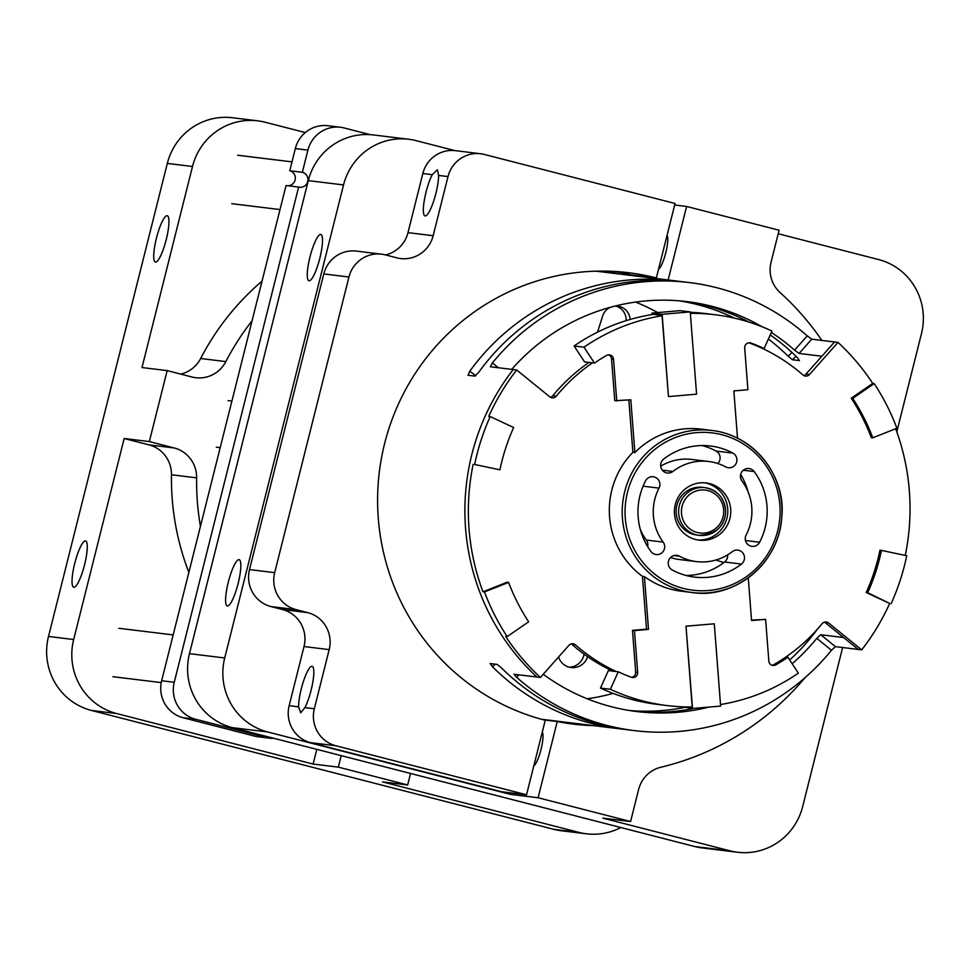 <?xml version="1.0" encoding="UTF-8"?>
<svg xmlns="http://www.w3.org/2000/svg" width="970" height="970" viewBox="0 0 970 970"><rect width="100%" height="100%" fill="white"/><g stroke="black" fill="none" stroke-linecap="round" stroke-linejoin="round"><path stroke-width="1.45" d="M74.714 563.485A23.91 4.935 104.4 0 1 85.602 540.933A23.91 4.935 104.4 0 1 84.426 565.316A23.91 4.935 104.4 0 1 73.696 587.238A23.91 4.935 104.4 0 1 74.714 563.485M156.4 238.268A23.91 4.935 104.4 0 1 167.289 215.728A23.91 4.935 104.4 0 1 166.112 240.099A23.91 4.935 104.4 0 1 155.382 262.033A23.91 4.935 104.4 0 1 156.4 238.268M252.067 320.803A256.153 250.551 97 0 0 225.84 361.592A30.494 29.828 97 0 1 195.782 377.718A30.494 29.828 97 0 1 192.048 377.015L167.167 370.613L141.996 367.545L192.496 166.5A60.989 59.655 -83 0 1 257.68 120.826L232.509 117.746A60.989 59.655 97 0 0 167.313 163.433L48.5 636.465A60.989 59.655 97 0 0 91.447 710.452L553.821 829.338A60.989 59.655 97 0 0 561.278 830.744L586.462 833.812A60.989 59.655 -83 0 1 578.993 832.405L382.483 781.881L407.655 784.96L410.54 773.454M620.812 827.519A60.989 59.655 -83 0 1 586.462 833.812M341.185 755.63L338.3 767.124L313.128 764.057L116.618 713.532A60.989 59.655 -83 0 1 73.671 639.533L124.172 438.501L149.344 441.568L174.224 447.97L149.053 444.89L124.172 438.501M167.167 370.613L149.344 441.568M313.128 764.057L316.814 749.361M188.871 572.421A256.153 250.551 -83 0 1 171.46 474.766A30.494 29.828 97 0 0 149.053 444.89M257.68 120.826A60.989 59.655 -83 0 1 265.137 122.232L305.295 132.55M180.747 374.105A30.494 29.828 97 0 0 200.657 358.512A256.153 250.551 -83 0 1 262.033 281.118M171.46 474.766L196.631 477.834A30.494 29.828 97 0 0 174.224 447.97M196.631 477.834A256.153 250.551 97 0 0 200.438 526.346M338.3 767.124L407.655 784.96M805.1 677.618A275.456 269.43 97 0 1 660.861 767.246A30.494 29.828 97 0 0 638.612 789.495L630.573 821.529L602.879 818.146L730.034 850.836L694.787 846.543A60.989 59.655 97 0 0 702.256 847.95L737.491 852.254A60.989 59.655 -83 0 1 730.034 850.836M821.881 340.421A275.456 269.43 97 0 0 780.098 292.564A30.494 29.828 97 0 1 771.041 262.264L779.092 230.229L686.614 206.452L668.148 279.978M842.627 647.523L802.687 806.567A60.989 59.655 -83 0 1 737.491 852.254M778.207 233.746L878.553 259.548A60.989 59.655 -83 0 1 921.5 333.534L896.801 431.844M593.688 725.645A226.665 221.706 -83 0 1 573.343 724.129A226.665 221.706 -83 0 1 557.241 721.547L538.095 797.752L630.573 821.529M538.095 797.752L510.402 794.369L267.659 731.962A60.989 59.655 -83 0 1 224.713 657.963L343.538 184.93A60.989 59.655 -83 0 1 408.722 139.256A60.989 59.655 -83 0 1 416.178 140.662L454.845 150.605M674.683 204.997L686.614 206.452M542.279 732.12A17.69 3.65 104.4 0 1 541.042 749.361A17.69 3.65 104.4 0 1 533.803 765.863M667.033 235.431A17.69 3.65 104.4 0 1 665.796 252.673A17.69 3.65 104.4 0 1 658.557 269.175M228.277 582.23A23.91 4.935 104.4 0 1 239.166 559.678A23.91 4.935 104.4 0 1 237.989 584.061A23.91 4.935 104.4 0 1 227.259 605.983A23.91 4.935 104.4 0 1 228.277 582.23M309.963 257.014A23.91 4.935 104.4 0 1 320.852 234.461A23.91 4.935 104.4 0 1 319.676 258.844A23.91 4.935 104.4 0 1 308.945 280.767A23.91 4.935 104.4 0 1 309.963 257.014M551.833 720.88A226.665 221.706 97 0 0 555.931 721.037M599.205 271.115A226.665 221.706 -83 0 1 604.468 272.206M408.722 139.256L373.474 134.951A60.989 59.655 97 0 0 308.29 180.626L189.465 653.671A60.989 59.655 97 0 0 232.412 727.658L694.787 846.543M510.402 794.369L510.79 792.854M620.691 274.183A226.665 221.706 97 0 0 603.255 271.103M543.758 719.898L557.241 721.547M298.566 706.827L289.157 705.675A30.494 29.828 97 0 0 310.63 742.668L501.357 791.702L526.54 794.782L335.802 745.736A30.494 29.828 -83 0 1 314.328 708.743L304.919 707.603L300.736 712.756L298.566 706.827A23.91 4.935 104.4 0 1 303.658 680.673A23.91 4.935 104.4 0 1 312.158 666.317A23.91 4.935 104.4 0 1 312.776 682.395A23.91 4.935 104.4 0 1 304.919 707.603M289.157 705.675L304.01 646.541L329.182 649.621L314.328 708.743M329.182 649.621A30.494 29.828 97 0 0 307.708 612.616L282.537 609.548A30.494 29.828 -83 0 1 304.01 646.541M381.537 254.164L356.366 251.097A30.494 29.828 97 0 0 323.774 273.94L249.508 569.584A30.494 29.828 97 0 0 270.982 606.577L296.153 609.645A30.494 29.828 -83 0 1 274.68 572.652L348.945 277.008A30.494 29.828 -83 0 1 381.537 254.164A30.494 29.828 -83 0 1 385.272 254.867L396.827 257.838A30.494 29.828 97 0 0 400.561 258.553A30.494 29.828 97 0 0 433.153 235.71L407.982 232.642A30.494 29.828 -83 0 1 385.526 254.94M438.598 175.437A23.91 4.935 104.4 0 1 433.505 201.578A23.91 4.935 104.4 0 1 425.005 215.934A23.91 4.935 104.4 0 1 424.387 199.856A23.91 4.935 104.4 0 1 432.244 174.661L437.409 169.75L438.598 175.437L448.007 176.576A30.494 29.828 -83 0 1 480.599 153.745A30.494 29.828 -83 0 1 484.333 154.448L675.059 203.482L656.351 277.978A228.108 223.124 -83 0 0 628.427 272.703A228.108 223.124 -83 0 0 381.525 457.743A228.108 223.124 -83 0 0 545.249 720.286L526.54 794.782M448.007 176.576L433.153 235.71M296.153 609.645L307.708 612.616M282.537 609.548L270.982 606.577M407.982 232.642L422.835 173.509L432.244 174.661M480.599 153.745L455.427 150.665A30.494 29.828 97 0 0 422.835 173.509M656.351 277.978L631.179 274.91A228.108 223.124 97 0 0 615.792 271.539M794.576 350.158L799.086 353.444L811.745 339.185L807.246 335.887L794.576 350.158A206.489 201.978 97 0 0 771.344 332.455M811.745 339.185L834.539 341.974L821.881 356.233L799.086 353.444M498.35 367.751L492.408 362.925L490.335 366.745M514.015 674.271L536.919 677.024A225.707 220.772 -83 0 1 513.227 369.558L490.432 366.781M514.136 674.235L516.646 677.303L518.853 674.817M831.484 650.264L835.449 646.65L820.765 634.744L816.801 638.345L831.484 650.264A225.707 220.772 -83 0 1 634.61 730.628A225.707 220.772 -83 0 1 516.646 677.303M820.765 634.744L843.56 637.52L858.244 649.427L835.449 646.65M791.969 352.437L788.173 356.257L792.49 359.749L799.426 360.597L797.085 357.336A206.489 201.978 -83 0 0 770.216 334.965M634.61 730.628L628.657 729.913A225.707 220.772 97 0 1 501.478 667.906L497.161 664.401L490.105 663.577M490.226 663.553L492.554 666.814L495.185 664.159M475.833 375.608L469.771 371.243L468.001 375.257L474.936 376.105L478.683 372.334A225.707 220.772 97 0 1 683.341 281.833L689.282 282.549A225.707 220.772 -83 0 1 807.246 335.887M817.273 629.348A206.489 201.978 -83 0 1 813.83 633.895A206.489 201.978 -83 0 1 789.677 659.939M694.399 708.318A206.489 201.978 -83 0 1 633.956 711.18M629.518 710.525A206.489 201.978 97 0 0 684.262 707.482M624.207 729.319A225.707 220.772 -83 0 1 619.733 728.822A225.707 220.772 -83 0 1 492.554 666.814M683.983 301.282A206.489 201.978 -83 0 1 748.961 322.088M469.771 371.243A225.707 220.772 -83 0 1 674.417 280.742A225.707 220.772 -83 0 1 678.879 281.336M788.173 356.257A206.489 201.978 97 0 0 768.373 339.039M734.266 318.087A206.489 201.978 97 0 0 679.509 300.858M626.135 320.658A14.405 14.089 97 0 0 615.768 306.059M569.172 667.19A15.568 15.229 97 0 0 584.086 654.144M543.224 674.259A206.489 201.978 97 0 0 636.926 711.568A206.489 201.978 97 0 0 709.119 707.057M792.163 663.722A206.489 201.978 97 0 0 816.801 638.345M662.049 315.759L652.095 314.025L652.022 313.067L662.134 314.304L668.476 396.584L662.049 315.759A196.886 192.581 97 0 0 584.013 347.187L594.464 363.083L592.488 362.841A177.68 173.8 97 0 0 556.295 396.136A4.801 4.692 97 0 1 549.772 396.827L516.695 369.982L513.227 369.558A225.707 220.772 97 0 0 536.919 677.024L540.399 677.448L568.929 645.317A4.801 4.692 97 0 1 575.477 644.892A177.68 173.8 97 0 0 616.289 671.555L618.266 671.798L610.385 689.282A196.886 192.581 97 0 0 667.336 705.602A196.886 192.581 97 0 0 692.216 706.972L685.984 626.183L692.519 708.488L682.383 706.827M492.408 362.925A225.707 220.772 -83 0 1 689.282 282.549M762.117 326.781A206.489 201.978 97 0 0 686.966 301.621A206.489 201.978 97 0 0 511.711 369.376M587.189 698.776A206.489 201.978 97 0 0 613.052 693.392M657.733 312.582A206.489 201.978 97 0 0 635.605 302.07M587.577 656.629A15.568 15.229 -83 0 1 558.55 657.005M723.826 562.612L715.896 560.017M597.52 332.152L602.625 316.087A14.405 14.089 -83 0 1 610.457 307.26M614.81 306.12A14.405 14.089 -83 0 1 630.1 319.482M762.117 348.279A177.68 173.8 97 0 0 749.01 342.822L750.998 343.053A177.68 173.8 -83 0 1 764.093 348.521L762.117 348.279A177.68 173.8 97 0 1 802.93 374.953A4.801 4.692 97 0 0 809.477 374.517L805.997 374.093A4.801 4.692 -83 0 1 803.73 375.523M805.997 374.093L834.539 341.974L838.007 342.398L809.477 374.517M828.635 623.019L861.712 649.851L858.244 649.427L825.155 622.594L828.635 623.019A4.801 4.692 97 0 0 822.099 623.71A177.68 173.8 97 0 1 785.918 656.993A177.68 173.8 97 0 1 773.817 664.62A4.801 4.692 97 0 1 771.962 665.226M824.5 622.146A4.801 4.692 -83 0 1 825.155 622.594M610.385 689.282L600.478 688.069L608.36 670.597L612.822 671.143A177.68 173.8 -83 0 1 572.009 644.468L575.477 644.892M571.209 643.898A4.801 4.692 -83 0 1 572.009 644.468M556.295 396.136L552.827 395.712A4.801 4.692 -83 0 1 550.426 397.263M552.827 395.712A177.68 173.8 -83 0 1 589.02 362.416L584.558 361.883L574.107 345.975A196.886 192.581 97 0 1 654.01 314.256M696.472 561.606A50.428 49.324 97 0 0 732.277 551.651A7.808 7.639 -83 0 1 744.245 555.798A7.808 7.639 -83 0 1 741.468 564.055A66.033 64.59 -83 0 1 694.581 577.101A66.033 64.59 -83 0 1 672.246 569.996A7.808 7.639 -83 0 1 676.781 555.349A7.808 7.639 -83 0 1 679.424 556.186A50.428 49.324 97 0 0 696.472 561.606L679.618 559.544A50.428 49.324 -83 0 1 670.512 557.532M686.226 575.501A66.033 64.59 97 0 0 724.614 562.006A7.808 7.639 97 0 0 727.609 554.852M748.052 491.754A66.033 64.59 97 0 0 740.668 474.451M717.8 463.527A7.808 7.639 97 0 0 716.066 451.05A66.033 64.59 97 0 0 702.086 445.545M660.703 466.194A50.428 49.324 -83 0 1 691.84 459.44L708.694 461.502A50.428 49.324 97 0 0 672.889 471.456A7.808 7.639 -83 0 1 660.909 467.31A7.808 7.639 -83 0 1 663.698 459.053A66.033 64.59 -83 0 1 710.573 446.006A66.033 64.59 -83 0 1 732.908 453.111A7.808 7.639 -83 0 1 728.385 467.758A7.808 7.639 -83 0 1 725.742 466.922A50.428 49.324 97 0 0 708.694 461.502M647.645 546.595A7.808 7.639 97 0 0 646.335 540.047A50.428 49.324 -83 0 1 640.261 529.305M592.488 362.841L589.02 362.416M676.187 513.203A24.008 23.486 -83 0 1 702.51 487.352L704.996 487.655A24.008 23.486 97 0 0 678.66 513.506A24.008 23.486 97 0 0 725.402 514.342A24.008 23.486 97 0 0 704.996 487.655C717.824 490.299 724.699 498.277 725.633 511.59C724.869 526.334 716.054 534.24 699.176 535.331L696.702 535.028A24.008 23.486 -83 0 1 676.187 513.203M631.434 677.29A4.801 4.692 97 0 0 635.689 672.101L632.476 630.367L646.529 629.154L642.455 576.35A81.638 79.855 -83 0 1 632.889 452.335L628.851 399.943M618.266 671.798A177.68 173.8 -83 0 0 631.373 677.266A4.801 4.692 97 0 0 637.678 672.343L634.453 630.609L648.506 629.397L644.432 576.592A81.638 79.855 97 0 0 681.292 591.203L692.192 592.524A81.638 79.855 97 0 0 758.394 569.075A81.638 79.855 97 0 0 777.673 484.709A81.638 79.855 97 0 0 711.98 430.462A81.638 79.855 97 0 0 622.449 518.332A81.638 79.855 97 0 0 692.192 592.524C733.405 599.375 779.274 564.516 781.832 516.658C786.015 478.622 756.382 435.639 711.98 430.462L701.067 429.128A81.638 79.855 97 0 0 634.877 452.578L632.889 452.335M751.532 620.133L765.609 619.345L768.834 661.091A4.801 4.692 97 0 0 775.806 664.862L773.817 664.62M750.998 343.053A4.801 4.692 97 0 0 744.693 347.975L747.906 389.722L733.853 390.922L737.503 438.137M634.877 452.578L630.803 399.773L614.774 400.743L611.549 358.997A4.801 4.692 97 0 0 608.433 354.862M616.75 400.986L613.537 359.239A4.801 4.692 97 0 0 606.565 355.457A177.68 173.8 -83 0 0 594.464 363.083M490.202 416.566L513.663 427.503A199.286 194.934 97 0 0 499.926 469.82L474.645 464.484A225.707 220.772 -83 0 1 490.202 416.566L488.722 416.385A225.707 220.772 -83 0 1 516.695 369.982M499.926 469.82L474.645 464.484M482.987 591.797L484.479 591.979L508.607 582.4L507.116 582.218L482.987 591.797A225.707 220.772 -83 0 1 473.154 464.303M540.399 677.448A225.707 220.772 -83 0 1 505.685 636.429L507.177 636.611A225.707 220.772 -83 0 1 484.479 591.979M642.455 576.35L644.432 576.592M674.477 513.967A28.809 28.178 -83 0 1 706.075 482.951A28.809 28.178 -83 0 1 730.555 514.973A28.809 28.178 -83 0 1 699.091 540.157A28.809 28.178 -83 0 1 674.477 513.967M754.175 471.541A66.033 64.59 -83 0 1 759.631 542.23A7.808 7.639 -83 0 1 751.944 546.352A7.808 7.639 -83 0 1 746.148 534.979A50.428 49.324 97 0 0 741.977 480.999A7.808 7.639 -83 0 1 749.022 468.534A7.808 7.639 -83 0 1 754.175 471.541L743.299 470.22M650.979 551.554A66.033 64.59 -83 0 1 645.535 480.877A7.808 7.639 -83 0 1 653.222 476.755A7.808 7.639 -83 0 1 659.018 488.128A50.428 49.324 97 0 0 663.177 542.109A7.808 7.639 -83 0 1 656.132 554.573A7.808 7.639 -83 0 1 650.979 551.554M687.924 706.972L692.216 706.972M692.519 708.488L720.625 706.075L714.284 623.795L685.984 626.183M686.178 626.208L714.284 623.795M600.478 688.069A196.886 192.581 97 0 0 657.418 704.39L667.336 705.602M720.516 704.535A196.886 192.581 97 0 0 798.359 673.131L787.895 657.236A177.68 173.8 -83 0 1 775.806 664.862M748.27 577.853L751.556 620.545L765.609 619.345M668.476 396.584L696.581 394.172L690.24 311.891L680.128 310.655L652.022 313.067M690.24 311.891L662.134 314.304M764.093 348.521L771.987 331.049A196.886 192.581 97 0 0 715.035 314.729A196.886 192.581 97 0 0 690.349 313.346M715.035 314.729L705.129 313.516A196.886 192.581 97 0 0 690.276 312.291M584.013 347.187L574.107 345.975M889.684 603.461L867.713 592.694A199.286 194.934 97 0 0 881.451 550.39L879.96 550.208A199.286 194.934 97 0 1 866.222 592.512L889.684 603.461A225.707 220.772 -83 0 1 861.712 649.851M895.662 428.716A225.707 220.772 -83 0 1 905.265 555.41M872.77 437.809L871.278 437.628A199.286 194.934 97 0 0 851.248 398.209L872.721 383.405L874.2 383.587A225.707 220.772 -83 0 1 896.898 428.219L872.77 437.809A199.286 194.934 97 0 0 852.727 398.391L874.2 383.587M838.007 342.398A225.707 220.772 -83 0 1 872.721 383.405M787.895 657.236L785.918 656.993M612.822 671.143L616.289 671.555M632.476 630.367L634.453 630.609M646.529 629.154L648.506 629.397M697.612 539.926A28.809 28.178 97 0 0 727.585 514.609A28.809 28.178 97 0 0 704.584 482.805M508.607 582.4A199.286 194.934 97 0 0 528.65 621.806L507.177 636.611M866.222 592.512L867.713 592.694M881.451 550.39L906.732 555.725A225.707 220.772 -83 0 1 891.163 603.643M851.248 398.209L852.727 398.391M255.377 736.315A15.241 14.914 97 0 0 257.244 736.666L269.83 738.206A15.241 14.914 -83 0 1 267.962 737.855L195.71 719.279A30.494 29.828 -83 0 1 174.248 682.286L298.627 187.077L286.041 185.537L161.65 680.746A30.494 29.828 97 0 0 183.124 717.739L255.377 736.315L267.962 737.855M287.92 185.767A7.627 7.457 97 0 0 289.763 170.756L302.349 172.284L307.914 150.12A30.494 29.828 -83 0 1 340.506 127.276A30.494 29.828 -83 0 1 344.241 127.979L370.164 134.648M340.506 127.276L327.921 125.736A30.494 29.828 97 0 0 295.329 148.58L289.763 170.756M302.349 172.284A7.627 7.457 -83 0 1 307.817 181.063A7.627 7.457 -83 0 1 298.627 187.077M273.407 738.194A15.241 14.914 -83 0 1 269.83 738.206M231.903 401.107L228.023 400.634M220.202 447.667L216.334 447.194M578.993 832.405L553.821 829.338M91.447 710.452L116.618 713.532M73.671 639.533L48.5 636.465M167.313 163.433L192.496 166.5M225.84 361.592L200.657 358.512M232.412 727.658L267.659 731.962M224.713 657.963L189.465 653.671M308.29 180.626L343.538 184.93M310.63 742.668L335.802 745.736M274.68 572.652L249.508 569.584M323.774 273.94L348.945 277.008M792.49 359.749L795.97 356.245M681.498 513.36A21.607 21.134 -83 0 1 711.689 492.008A21.607 21.134 -83 0 1 714.563 529.293A21.607 21.134 -83 0 1 681.498 513.36M637.678 672.343L635.689 672.101M611.549 358.997L613.537 359.239M625.286 518.186A79.237 77.503 -83 0 1 735.951 439.883A79.237 77.503 -83 0 1 746.5 576.592A79.237 77.503 -83 0 1 625.286 518.186M663.177 542.109L646.335 540.047M659.018 488.128L643.074 486.176M732.908 453.111L716.066 451.05M672.889 471.456L662.34 470.171M759.631 542.23L745.469 540.508M741.468 564.055L724.614 562.006M679.424 556.186L674.017 555.531M174.248 682.286L161.65 680.746M295.329 148.58L307.914 150.12M183.124 717.739L195.71 719.279M674.417 280.742L596.089 271.176M619.733 728.822L541.405 719.255M231.721 203.676L280.015 209.569M237.638 155.236L291.982 161.869M112.908 676.708L161.25 682.601M118.813 628.281L173.169 634.913"/></g></svg>
